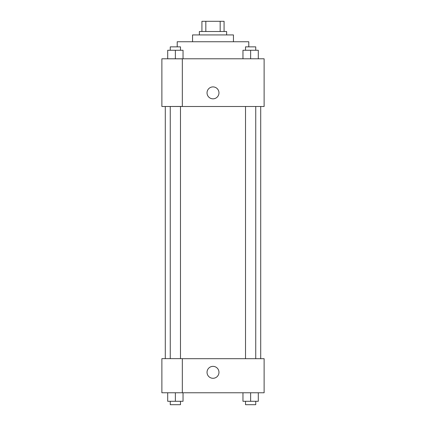 <?xml version="1.0" encoding="UTF-8"?>
<svg xmlns="http://www.w3.org/2000/svg" width="426" height="426" viewBox="0 0 426 426"><rect width="100%" height="100%" fill="white"/><g stroke="black" fill="none" stroke-linecap="round" stroke-linejoin="round"><path stroke-width="0.64" d="M205.827 31.524L205.827 21.3L201.924 21.3L201.924 31.524L201.924 21.3M205.827 21.3L224.076 21.3L224.076 31.524M220.173 31.524L220.173 21.3M199.368 34.932L199.368 31.524L226.632 31.524L226.632 34.932M192.552 41.748L192.552 34.932L233.448 34.932L233.448 41.748M177.216 46.86L177.216 41.748L248.784 41.748L248.784 46.86M161.88 58.788L264.12 58.788L264.12 106.5L161.88 106.5L182.328 106.447L182.328 58.841L161.88 58.788M207.036 92.868A5.964 5.964 0 0 1 215.982 87.703A5.964 5.964 0 0 1 215.982 98.033A5.964 5.964 0 0 1 207.036 92.868M161.88 58.841L161.88 106.447M182.328 358.692L264.12 358.692L264.12 392.772L161.88 392.772L161.88 358.639L182.328 358.639L182.328 392.772M207.036 372.324A5.964 5.964 0 0 1 215.982 367.159A5.964 5.964 0 0 1 215.982 377.489A5.964 5.964 0 0 1 207.036 372.324M242.958 392.772L242.958 401.292L258.294 401.292L258.294 392.772L258.294 401.292M250.626 401.292L250.626 392.772M255.738 401.292L255.738 404.7L245.514 404.7L245.514 401.292M167.706 392.772L167.706 401.292L183.042 401.292L183.042 392.772L183.042 401.292M175.374 401.292L175.374 392.772M180.486 401.292L180.486 404.7L170.262 404.7L170.262 401.292M242.958 58.788L242.958 50.268L258.294 50.268L258.294 58.788L258.294 50.268M250.626 58.788L250.626 50.268M255.738 50.268L255.738 46.86L245.514 46.86L245.514 50.268M167.706 58.788L167.706 50.268L183.042 50.268L183.042 58.788L183.042 50.268M175.374 58.788L175.374 50.268M180.486 50.268L180.486 46.86L170.262 46.86L170.262 50.268M260.712 358.692L260.712 106.5M165.288 358.639L165.288 106.5M245.514 106.5L245.514 358.692M255.738 106.5L255.738 358.692M180.486 358.639L180.486 106.5M170.262 358.639L170.262 106.5"/></g></svg>
